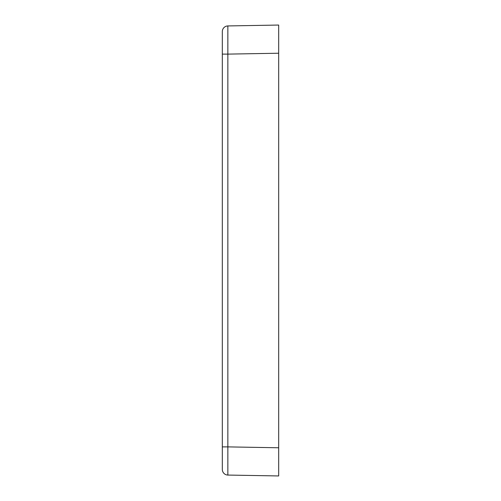 <?xml version="1.0" encoding="UTF-8"?>
<svg xmlns="http://www.w3.org/2000/svg" width="501" height="501" viewBox="0 0 501 501"><rect width="100%" height="100%" fill="white"/><g stroke="black" fill="none" stroke-linecap="round" stroke-linejoin="round"><path stroke-width="0.75" d="M278.681 471.015L278.681 25.05L227.855 25.939A5.636 5.636 0 0 0 222.319 31.576A5.636 5.636 0 0 1 227.855 25.939A5.636 5.636 0 0 0 222.319 31.576L222.319 469.424A5.636 5.636 0 0 0 227.855 475.061A5.636 5.636 0 0 1 222.319 469.424M278.681 460.45L278.681 461.859M278.681 29.985L278.681 53.225L227.855 54.114L227.855 25.939A5.636 5.636 0 0 0 222.319 31.576M222.319 446.886L227.855 446.886L227.855 475.061L278.681 475.95L278.681 447.775L227.855 446.886L227.855 54.114L222.319 54.114"/></g></svg>
